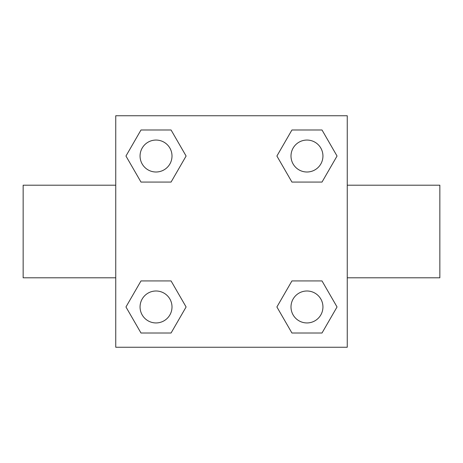 <?xml version="1.0" encoding="UTF-8"?>
<svg xmlns="http://www.w3.org/2000/svg" width="463" height="463" viewBox="0 0 463 463"><rect width="100%" height="100%" fill="white"/><g stroke="black" fill="none" stroke-linecap="round" stroke-linejoin="round"><path stroke-width="0.69" d="M171.067 182.075L140.995 182.075L125.959 156.031L140.995 129.987L171.067 129.987L186.103 156.031L171.067 182.075L140.995 182.075L167.293 182.075M167.293 280.925L171.067 280.925L186.103 306.969L171.067 333.013L140.995 333.013L125.959 306.969L140.995 280.925L171.067 280.925M295.707 182.075L291.933 182.075L276.897 156.031L291.933 129.987L322.005 129.987L337.041 156.031L322.005 182.075L291.933 182.075M291.933 280.925L322.005 280.925L337.041 306.969L322.005 333.013L291.933 333.013L276.897 306.969L291.933 280.925L322.005 280.925L295.707 280.925M347.25 277.8L439.85 277.8L439.85 185.2L347.25 185.2M115.75 185.2L23.15 185.2L23.15 277.8L115.75 277.8M115.75 115.75L347.25 115.75L347.25 347.25L115.75 347.25L115.75 115.75M322.005 333.013L291.933 333.013L322.005 333.013M322.942 306.969A15.973 15.973 0 0 0 298.982 293.137A15.973 15.973 0 0 0 298.982 320.801A15.973 15.973 0 0 0 322.942 306.969M171.067 333.013L140.995 333.013L171.067 333.013M172.004 306.969A15.973 15.973 0 0 0 148.044 293.137A15.973 15.973 0 0 0 148.044 320.801A15.973 15.973 0 0 0 172.004 306.969M291.933 129.987L322.005 129.987L291.933 129.987M322.942 156.031A15.973 15.973 0 0 0 298.982 142.199A15.973 15.973 0 0 0 298.982 169.863A15.973 15.973 0 0 0 322.942 156.031M140.995 129.987L171.067 129.987L140.995 129.987M172.004 156.031A15.973 15.973 0 0 0 148.044 142.199A15.973 15.973 0 0 0 148.044 169.863A15.973 15.973 0 0 0 172.004 156.031"/></g></svg>

